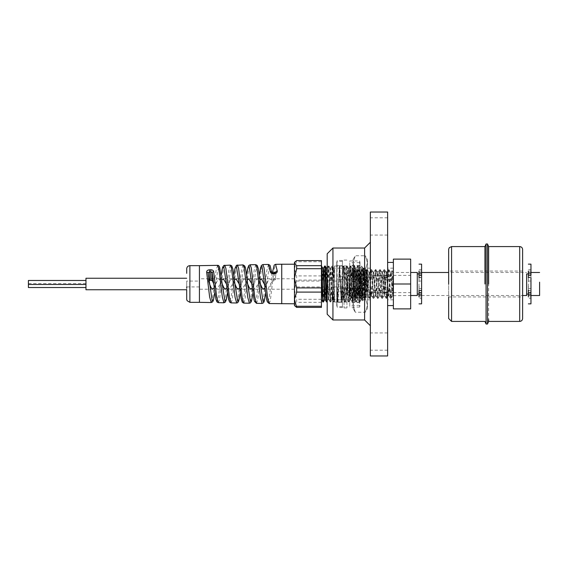 <?xml version="1.0" encoding="UTF-8"?>
<svg xmlns="http://www.w3.org/2000/svg" width="568" height="568" viewBox="0 0 568 568"><rect width="100%" height="100%" fill="white"/><g stroke="black" fill="none" stroke-linecap="round" stroke-linejoin="round"><path stroke-width="0.43" stroke-dasharray="2.84 2.13" d="M522.617 271.05L448.649 271.05L448.649 296.95L522.617 296.95L522.617 271.05L522.617 296.95M448.649 272.484L448.649 295.516L448.649 272.484L448.649 295.516L448.649 272.484L526.65 272.484M484.937 284L484.937 246.583L484.937 284M486.066 324.009L486.066 243.991M487.507 324.009L487.507 243.991M488.629 248.415L488.629 319.585M186.702 280.982L186.702 289.758L186.702 280.982M85.967 278.242L85.967 289.758M85.967 281.437L85.967 284.504L85.967 281.437M85.967 284.454L85.967 287.522L85.967 284.454M28.4 280.478L28.4 284.504M85.967 283.496L28.4 283.496L28.4 287.522M370.357 284L370.357 242.266L370.357 284M370.357 355.959L370.357 212.041M370.357 341.567L370.357 350.2L370.357 341.567M370.357 226.433L370.357 217.8L370.357 226.433M364.606 248.024L364.606 319.976M387.632 355.959L387.632 212.041M387.632 284L387.632 305.584M387.632 341.567L387.632 350.2L387.632 341.567M387.632 226.433L387.632 217.8L387.632 226.433M332.94 248.024L332.94 319.976M327.189 253.775L327.189 314.225M327.189 284L327.189 268.167L327.189 284M359.672 260.946L359.672 307.054L359.672 260.946L349.732 260.946L349.732 307.054L349.732 260.946M359.672 262.686L349.732 262.686M359.672 265.334L349.732 265.334M359.672 269.97L349.732 269.97M359.672 286.648L349.732 286.648M359.672 293.031L349.732 293.031M359.672 305.314L349.732 305.314M359.672 307.054L349.732 307.054M359.672 302.666L349.732 302.666M359.672 298.03L349.732 298.03M359.672 281.352L349.732 281.352M359.672 274.969L349.732 274.969M349.732 296.652L349.732 266.009L349.732 296.652M359.963 296.652L359.963 266.009L359.963 296.652M359.963 289.687L359.963 262.43L359.963 289.687M346.956 296.709L346.956 265.938L346.956 296.709M344.031 296.709L344.031 265.938L344.031 296.709M344.031 267.159L344.031 307.934L344.031 267.159M346.956 267.159L346.956 307.934L346.956 267.159M199.425 265.661L199.425 302.339M217.594 265.341L215.996 270.893L212.425 299.442L211.239 302.545M218.325 302.673L219.518 299.542L223.082 270.808L224.679 265.221M230.324 265.121L228.719 270.737L225.148 299.62L223.955 302.772M231.041 302.893L232.234 299.726L235.805 270.652L237.403 264.993M243.04 264.901L241.435 270.581L237.871 299.812L236.679 302.993M243.764 303.113L244.957 299.911L248.521 270.496L250.126 264.773M255.763 264.674L254.159 270.425L250.594 299.989L249.402 303.213M256.488 303.34L257.673 300.096L261.244 270.34L262.842 264.553M268.479 264.454L266.882 270.269L263.311 300.181L262.118 303.433M281.742 303.781L281.742 264.219M269.204 303.56L270.396 300.28L273.961 270.183L275.565 264.333M294.465 270.084L294.465 264.219M186.702 286.059L186.702 281.075L186.702 286.059M199.425 281.941L199.425 286.925L199.425 281.941M199.425 287.664L199.425 278.789L199.425 287.664M214.2 287.82L217.445 280.336L219.042 278.789L222.223 284L220.64 271.802L219.049 266.754L217.459 271.795L215.861 284M209.947 280.301L208.655 281.877L209.507 284M208.57 281.6L208.08 272.917L208.57 281.6M215.322 287.664L213.745 284L215.336 296.205L216.926 301.253L218.517 296.198L220.107 284L216.926 289.211L215.322 287.664M274.479 273.045L274.032 280.94L275.324 279.619L274.166 278.789L272.569 280.336L267.805 289.211L266.207 287.664L264.624 284M294.465 287.664L294.465 278.789L294.465 287.664M259.846 280.336L255.089 289.211L253.484 287.664L251.908 284M247.123 280.336L242.366 289.211L240.768 287.664L239.185 284L240.775 296.517L242.373 301.7L243.956 296.51L246.604 275.104M234.406 280.336L229.642 289.211L228.045 287.664L226.462 284L228.059 296.361L229.649 301.48L231.24 296.354L233.881 275.21M221.683 280.336L220.107 284L221.165 275.324L220.107 284M270.986 284L269.424 296.666L267.862 302.14L266.293 297.291L264.724 284.88M259.327 275.004L256.708 296.475L255.153 301.913L253.591 297.256L252.029 285.101M246.604 275.111L245.546 284M233.888 275.224L232.823 284M275.913 272.15L275.416 280.074L275.899 272.029L274.493 273.314L273.101 273.329L272.81 280.94L274.032 280.94M265.057 287.855L268.323 280.336L269.928 278.789L272.81 280.94M255.607 280.336L257.205 278.789L260.385 284L258.802 271.341L257.212 266.087L255.621 271.334L254.024 284L255.607 280.336M252.341 287.848L254.024 284L252.966 292.953L254.024 284M242.884 280.336L244.489 278.789L247.662 284L246.079 271.49L244.489 266.314L242.898 271.483L241.308 284L242.884 280.336M239.625 287.841L241.308 284L240.243 292.839L241.308 284M230.168 280.336L231.765 278.789L234.946 284L233.363 271.653L231.772 266.534L230.175 271.653L228.584 284L230.168 280.336M226.916 287.827L228.584 284L227.519 292.733L228.584 284M266.747 284L269.225 266.96L270.46 266.484L271.696 272.335L271.483 280.251M186.702 281.075L186.702 286.925L186.702 281.075L199.425 281.075M186.702 288.011L186.702 289.758L186.702 288.011M334.488 287.607L321.431 286.925L294.465 286.925L294.465 281.075L294.465 286.925L294.465 281.075L321.431 281.075L321.431 286.925L321.431 281.075L334.488 280.393L334.488 287.607L334.488 280.393M294.465 262.43L294.465 305.57M322.901 301.991L324.704 266.037M323.391 301.956L324.726 271.348M324.96 267.393L325.187 266.016M326.557 301.991L328.389 266.009L330.214 301.991L332.046 266.009L333.409 296.652L333.835 301.963L334.161 299.797L334.488 266.009L334.488 301.324C334.282 302.964 334.076 301.409 333.863 296.652L332.529 266.044L333.906 268.423L334.488 276.339L334.488 301.324M327.189 276.559L328.425 299.577L327.047 301.956L328.844 266.016L330.704 301.956L332.529 266.044M336.753 274.734L337.193 294.465L337.648 302.084L338.017 301.956L336.753 274.734L336.753 288.267L337.527 301.984L339.352 266.016L341.183 301.984L342.419 277.638L342.419 265.774L339.579 265.618L341.439 302.353L343.498 266.044L345.294 301.984L347.154 266.044L348.951 301.984L350.811 266.044L352.6 301.984L354.46 266.044L356.257 301.984L358.117 266.044L359.913 301.984L361.425 268.579L362.249 266.861L363.804 278.093L363.804 269.601C363.655 267.095 363.506 268.124 363.364 272.704C362.966 287.181 362.583 311.86 362.206 296.106L361.425 268.565M333.87 301.991L334.36 301.956M338.017 301.963L339.806 266.009L341.638 301.991L342.419 288.111L342.419 274.564M342.98 266.037L342.419 267.003L342.419 280.429L343.462 299.613L345.259 268.423L347.02 299.364L348.951 268.387L350.775 299.613L352.6 268.387L354.432 299.613L356.257 268.387L358.089 299.613L359.814 268.636L361.255 266.037L361.425 266.527L359.459 301.991L357.599 266.037L355.802 301.991L353.942 266.037L352.146 301.991L350.286 266.037L348.489 301.991L346.629 266.037L344.84 301.991L343.349 269.033L342.98 266.037L342.419 274.529L342.419 266.009L342.419 301.991L342.419 288.111L343.044 299.577L344.833 268.387L346.665 299.613L348.489 268.387L350.321 299.613L352.146 268.387L353.971 299.613L355.802 268.387L357.627 299.613L359.352 268.636L361.284 299.613L363.009 268.636L363.804 278.093M321.431 298.441L321.431 269.211M321.431 296.837L322.943 268.423M325.152 299.577L324.733 299.613L326.6 268.423M328.425 299.577L330.114 268.636L332.039 299.613L333.906 268.423M322.205 290.404L323.362 268.387L322.901 268.387M325.187 299.613L327.019 268.387L326.557 268.387M327.189 269.033L328.808 299.577L330.569 268.636L332.465 299.577L334.225 268.636L334.488 276.339M334.488 292.783L334.289 268.423M321.431 260.613L321.431 307.387M295.19 306.294L294.465 304.86L296.652 302.332L296.652 299.293L294.465 289.687L296.652 280.081L296.652 275.906L294.465 268.827L296.652 260.613M321.431 302.332L296.652 302.332M321.431 299.293L296.652 299.293M321.431 280.081L296.652 280.081M321.431 275.906L296.652 275.906M321.431 261.749L296.652 261.749M339.465 265.817L336.753 265.661L336.753 302.233L336.753 284.909L337.64 302.183L339.465 265.817L341.297 302.183L342.419 266.669L342.419 302.325L341.411 302.382M342.419 260.471L342.419 307.529L342.419 260.471L337.179 260.471L336.753 268.827L336.753 262.43L336.753 305.57L336.753 268.827L337.179 276.304L336.753 289.687L337.179 302.19L336.753 304.86L337.179 307.529L336.753 299.173L337.179 291.696L336.753 278.313L337.179 265.81L336.753 263.14L337.179 260.471M337.64 302.183L336.753 302.233L336.753 288.267M365.082 273.918L365.082 298.335L365.082 273.918M365.082 280.336L365.082 289.211L365.082 280.336M342.419 286.833L342.419 279.974L342.419 286.833M365.082 298.335L362.476 300.912L362.206 296.106M342.419 268.167L337.179 268.167M342.419 265.81L337.179 265.81M342.419 288.459L337.179 288.459M342.419 291.696L337.179 291.696M342.419 306.649L337.179 306.649M342.419 307.529L337.179 307.529M342.419 302.19L337.179 302.19M342.419 299.833L337.179 299.833M342.419 279.541L337.179 279.541M342.419 276.304L337.179 276.304M342.419 261.351L337.179 261.351M337.782 302.353L339.579 265.618M342.419 280.429L342.419 300.664L343.044 299.577M359.878 268.423L361.738 299.613L363.534 268.423M342.419 281.941L342.419 286.925L342.419 281.941M334.488 286.059L334.488 281.075L334.488 286.059M271.696 272.335L273.087 273.059M418.999 273.925L418.999 294.075L418.999 286.975L421.591 286.975L421.591 279.428L418.999 279.428L418.999 273.925L421.591 273.925L421.591 294.075L421.591 273.925M421.591 264.141L421.591 303.859M418.999 290.305L421.591 290.305L421.591 296.943L418.999 296.943L418.999 292.406L421.591 292.406L418.999 292.406L418.999 290.305M421.591 296.943L421.591 298.498L418.999 298.498L421.591 298.484L421.591 290.745L418.999 290.745M418.999 288.572L421.591 288.572L421.591 286.975M418.999 286.975L418.999 281.025L421.591 281.025M418.999 281.025L418.999 279.428M418.999 277.255L421.591 277.255L421.591 269.516L418.999 269.516L421.591 269.502L421.591 277.695L418.999 277.695L418.999 275.594L421.591 275.594M421.591 271.057L418.999 271.057L418.999 275.594M421.591 277.255L421.591 279.428M421.591 288.572L421.591 290.745M528.375 273.925L528.375 294.075L528.375 286.975L530.966 286.975L530.966 279.428L528.375 279.428L528.375 273.925L530.966 273.925L530.966 294.075L530.966 273.925M530.966 264.141L530.966 303.859M528.375 292.406L528.375 290.305L530.966 290.305L530.966 296.943L528.375 296.943L528.375 292.406L530.966 292.406M530.966 296.943L530.966 298.498L528.375 298.498L530.966 298.484L530.966 290.745L528.375 290.745M528.375 288.572L530.966 288.572L530.966 286.975M528.375 286.975L528.375 281.025L530.966 281.025M528.375 281.025L528.375 279.428M528.375 277.255L530.966 277.255L530.966 269.516L528.375 269.516L530.966 269.502L530.966 277.695L528.375 277.695L528.375 275.594L530.966 275.594M530.966 271.057L528.375 271.057L528.375 275.594M530.966 277.255L530.966 279.428M530.966 288.572L530.966 290.745M367.482 308.467L367.482 305.186L365.295 312.251L367.482 305.186L365.295 298.122L367.482 305.186L367.482 308.467L365.295 312.251L355.277 312.251L353.09 305.186L353.09 308.467L353.09 259.533L353.09 305.186L355.277 312.251L353.09 308.467M357.478 295.53L359.636 272.47L358.003 269.658L357.407 269.608L355.788 272.363L356.867 292.193L357.478 295.53L355.788 298.392L355.199 298.342L354.46 297.021C354.894 297.575 355.348 271.326 355.831 272.349L353.686 269.658L353.09 269.608C353.807 268.721 354.531 299.279 355.248 298.392C355.966 299.279 356.69 268.721 357.407 269.608C358.131 268.721 358.848 299.279 359.565 298.392C360.289 299.279 361.007 268.721 361.724 269.608C362.448 268.721 363.165 299.279 363.882 298.392C364.606 299.279 365.323 268.721 366.04 269.608C366.523 269.14 366.999 282.133 367.482 291.157C366.644 282.544 365.707 276.559 364.677 273.201L365.543 296.453C366.026 297.525 366.481 269.587 366.914 270.176L367.482 280.237L367.482 269.608L367.482 298.392L367.482 280.237L366.58 269.608C365.863 268.721 365.146 299.279 364.422 298.392C363.705 299.279 362.987 268.721 362.263 269.608C361.546 268.721 360.829 299.279 360.105 298.392C359.388 299.279 358.671 268.721 357.946 269.608C357.229 268.721 356.505 299.279 355.788 298.392C355.071 299.279 354.347 268.721 353.63 269.608L353.09 273.826L353.09 298.392L353.09 269.608C353.523 268.983 353.978 298.122 354.46 297.021L353.09 298.392M355.895 272.555L357.883 295.53L360.105 272.413L362.263 295.587L364.358 272.47L366.04 269.608L366.949 270.19L367.482 269.608M362.199 295.53L363.882 298.392L364.478 298.342L365.579 296.439L367.482 298.392M355.895 277.198L354.368 270.886C353.921 270.496 353.495 271.476 353.09 273.826L353.09 269.608M360.041 272.47L361.674 269.658L362.32 269.658L363.953 272.47L364.677 279.328M359.636 272.47L361.795 295.53L360.105 298.392L359.516 298.342L357.883 295.53M364.358 272.47L364.677 273.201M361.795 295.53L363.953 272.47M353.09 259.533L355.277 255.749L353.09 262.814L355.277 255.749L365.295 255.749L367.482 262.814L365.295 269.878L367.482 284L365.295 298.122L367.482 284L365.295 269.878L367.482 262.814L365.295 255.749L367.482 259.533L367.482 262.814L367.482 259.533M355.277 269.878L365.295 269.878L355.277 269.878L353.09 284L355.277 298.122L365.295 298.122L355.277 298.122L353.09 305.186L355.277 298.122L353.09 284L355.277 269.878L353.09 262.814L355.277 269.878M367.482 305.186L367.482 262.814L367.482 305.186M530.966 292.776L530.966 275.224M526.65 274.053L526.65 294.075M421.591 292.776L421.591 272.484M417.274 274.053L417.274 294.075M393.39 282.168L393.39 295.516L393.39 282.168M410.657 284L410.657 259.122L393.383 259.122L393.383 308.878L410.657 308.878L410.657 284L393.383 284L393.383 292.634L393.383 275.366L393.383 295.516L393.383 262.416M392.609 284L393.383 288.154C392.367 285.392 392.367 282.623 393.383 279.846L393.383 275.693L393.383 279.846C392.367 278.469 392.367 277.085 393.383 275.693C392.367 277.07 392.367 278.455 393.383 279.846L392.609 284M347.332 284L347.332 294.075L347.332 284M349.938 284L349.256 295.999L349.1 284C350.03 292.037 350.882 296.837 351.649 298.392L350.662 270.652L349.938 284M348.844 282.175L349.966 295.53L351.649 298.392L353.807 269.608L355.973 298.392L358.131 269.608L360.289 298.392L362.448 269.608L364.606 298.392L366.765 269.608L368.923 298.392L371.081 269.608L373.24 298.392L375.398 269.608L377.557 298.392L379.715 269.608L381.873 298.392L384.032 269.608L386.19 298.392L388.349 269.608L389.967 294.174L390.507 298.392L391.373 288.487L391.373 296.844C390.905 300.245 390.436 295.964 389.967 284L389.428 273.826L388.945 269.658L388.349 269.608M390.507 298.392L391.103 298.342L393.333 290.496L393.333 295.381L392.083 270.624L391.373 288.487M351.649 294.174L352.188 298.392L352.728 294.174L354.347 269.608L356.562 298.342L358.671 269.608L360.879 298.342L362.987 269.608L365.196 298.342L367.304 269.608L369.512 298.342L371.621 269.608L373.829 298.342L375.938 269.608L378.096 298.392L380.255 269.608L382.413 298.392L384.571 269.608L386.73 298.392L388.888 269.608M349.966 295.53L352.188 272.413L354.347 295.587L356.512 272.413L358.671 295.587L360.829 272.413L362.987 295.587L365.146 272.413L367.304 295.587L369.463 272.413L371.621 295.587L373.78 272.413L375.867 295.53L378.096 272.413L380.191 295.53L382.413 272.413L384.508 295.53L386.73 272.413L388.824 295.53L390.983 272.47L393.333 295.381L392.665 295.587L393.333 290.496M348.844 290.802L349.561 295.53L351.72 272.47L353.878 295.53L355.973 272.413L358.195 295.53L360.289 272.413L362.512 295.53L364.606 272.413L366.829 295.53L368.923 272.413L371.081 295.587L373.24 272.413L375.398 295.587L377.557 272.413L379.715 295.587L381.873 272.413L384.032 295.587L386.19 272.413L388.349 295.587L390.507 272.413L392.665 295.587M393.383 292.307C392.367 290.93 392.367 289.545 393.383 288.154C392.367 289.531 392.367 290.915 393.383 292.307L384.394 292.307L384.394 288.154L393.383 288.154L384.394 288.154L384.394 279.846L393.383 279.846L384.394 279.846L384.394 277.766L384.394 284L384.394 275.693L384.394 292.307M384.394 275.693L393.383 275.693M398.956 259.122L396.18 259.122L398.956 259.122M403.344 259.122L400.561 259.122L403.344 259.122M451.574 321.417L451.574 246.583M519.692 321.417L519.692 246.583M189.882 302.339L189.882 265.661M387.632 275.366L370.357 275.366L387.632 275.366M387.632 292.634L370.357 292.634L387.632 292.634M387.632 332.933L370.357 332.933M387.632 350.2L370.357 350.2M387.632 217.8L370.357 217.8M387.632 235.067L370.357 235.067M370.357 296.233L387.632 296.233M370.357 271.767L387.632 271.767M370.357 268.167L327.189 268.167M370.357 299.833L327.189 299.833M359.963 301.991L349.732 301.991M359.963 266.009L349.732 266.009M359.963 262.43L359.835 261.706M359.963 305.57L359.835 306.294M344.031 302.062L346.956 302.062M344.031 260.066L346.956 260.066M344.031 307.934L346.956 307.934M344.031 265.938L346.956 265.938M199.425 286.925L186.702 286.925M212.68 289.211L199.425 289.211M219.042 278.789L199.425 278.789M294.465 289.211L267.805 289.211M258.27 284L259.327 274.99M263.566 289.211L255.089 289.211M257.205 278.789L248.727 278.789M250.843 289.211L242.366 289.211M244.489 278.789L236.004 278.789M238.127 289.211L229.642 289.211M231.765 278.789L223.288 278.789M225.404 289.211L216.926 289.211M294.465 278.789L274.166 278.789M269.928 278.789L261.443 278.789M328.389 266.009L328.844 266.009M330.214 301.991L330.668 301.991M332.046 266.009L332.5 266.009M334.488 301.991L337.527 301.991M334.488 266.009L339.352 266.009M337.981 301.991L341.183 301.991M339.806 266.009L342.419 266.009M343.008 266.009L343.462 266.009M341.638 301.991L342.419 301.991M344.84 301.991L345.294 301.991M346.665 266.009L347.119 266.009M348.489 301.991L348.951 301.991M350.321 266.009L350.775 266.009M352.146 301.991L352.6 301.991M353.978 266.009L354.432 266.009M355.802 301.991L356.257 301.991M357.627 266.009L358.089 266.009M359.459 301.991L359.913 301.991M330.704 301.956L332.081 299.577M328.879 266.044L330.249 268.423M328.389 299.613L328.844 299.613M330.214 268.387L330.668 268.387M332.039 299.613L332.5 299.613M333.87 268.387L334.325 268.387M328.354 266.037L326.998 268.387M328.808 299.577L330.185 301.963M330.633 268.423L332.01 266.037M332.465 299.577L333.842 301.963M361.284 266.009L362.164 266.747M365.082 269.665L363.655 268.238M342.419 288.026L365.082 289.211M342.419 279.974L365.082 278.789M339.614 265.646L339.841 266.044M341.439 302.353L341.666 301.956M341.297 302.183L337.754 302.382M343.008 299.613L343.462 299.613M344.833 268.387L345.294 268.387M346.665 299.613L347.119 299.613M348.489 268.387L348.951 268.387M350.321 299.613L350.775 299.613M352.146 268.387L352.6 268.387M353.971 299.613L354.432 299.613M355.802 268.387L356.257 268.387M357.627 299.613L358.089 299.613M359.459 268.387L359.913 268.387M361.284 299.613L361.738 299.613M363.115 268.387L363.57 268.387M362.249 266.861L363.151 268.423M359.949 301.956L361.326 299.577M358.117 266.044L359.494 268.423M356.292 301.956L357.67 299.577M354.46 266.044L355.838 268.423M352.636 301.956L354.013 299.577M350.811 266.044L352.181 268.423M348.979 301.956L350.357 299.577M347.154 266.044L348.532 268.423M345.323 301.956L346.7 299.577M343.498 266.044L344.875 268.423M344.804 301.963L343.427 299.577M346.629 266.037L345.259 268.423M348.461 301.963L347.084 299.577M350.286 266.037L348.908 268.423M352.117 301.963L350.74 299.577M353.942 266.037L352.565 268.423M355.774 301.963L354.396 299.577M357.599 266.037L356.221 268.423M359.423 301.963L358.046 299.577M362.476 300.912L361.702 299.577M336.753 262.43L336.881 261.706M336.753 305.57L336.881 306.294M334.488 286.925L342.419 286.925M334.488 281.075L342.419 281.075M357.946 295.587L357.407 295.587M360.105 272.413L359.565 272.413M362.263 295.587L361.724 295.587M364.422 272.413L363.882 272.413M528.375 294.075L530.966 294.075M421.591 295.516L522.617 295.516M418.999 294.075L421.591 294.075M393.262 295.687L410.657 295.516M392.083 270.624L393.383 272.484L410.657 272.484M393.383 299.833L387.632 299.833M393.383 268.167L387.632 268.167M393.383 292.634L410.657 292.634M393.383 275.366L410.657 275.366M347.332 294.075L349.256 295.999M347.332 273.925L350.626 270.638M386.73 298.392L386.19 298.392M384.571 269.608L384.032 269.608M382.413 298.392L381.873 298.392M380.255 269.608L379.715 269.608M378.096 298.392L377.557 298.392M375.938 269.608L375.398 269.608M373.78 298.392L373.24 298.392M371.621 269.608L371.081 269.608M369.463 298.392L368.923 298.392M367.304 269.608L366.765 269.608M365.146 298.392L364.606 298.392M362.987 269.608L362.448 269.608M360.829 298.392L360.289 298.392M358.671 269.608L358.131 269.608M356.512 298.392L355.973 298.392M354.347 269.608L353.807 269.608M352.188 298.392L351.649 298.392M349.561 295.53L349.299 295.978M351.72 272.47L350.662 270.652M353.878 295.53L352.245 298.342M356.037 272.47L354.404 269.658M358.195 295.53L356.562 298.342M360.353 272.47L358.72 269.658M362.512 295.53L360.879 298.342M364.67 272.47L363.037 269.658M366.829 295.53L365.196 298.342M368.987 272.47L367.354 269.658M371.145 295.53L369.512 298.342M373.304 272.47L371.671 269.658M375.462 295.53L373.829 298.342M377.621 272.47L375.988 269.658M379.779 295.53L378.146 298.342M381.937 272.47L380.304 269.658M384.096 295.53L382.463 298.342M386.254 272.47L384.628 269.658M388.413 295.53L386.787 298.342M390.578 272.47L388.945 269.658M392.736 295.53L391.103 298.342M350.03 295.587L349.49 295.587M352.188 272.413L351.649 272.413M354.347 295.587L353.807 295.587M356.512 272.413L355.973 272.413M358.671 295.587L358.131 295.587M360.829 272.413L360.289 272.413M362.987 295.587L362.448 295.587M365.146 272.413L364.606 272.413M367.304 295.587L366.765 295.587M369.463 272.413L368.923 272.413M371.621 295.587L371.081 295.587M373.78 272.413L373.24 272.413M375.938 295.587L375.398 295.587M378.096 272.413L377.557 272.413M380.255 295.587L379.715 295.587M382.413 272.413L381.873 272.413M384.571 295.587L384.032 295.587M386.73 272.413L386.19 272.413M388.888 295.587L388.349 295.587M391.047 272.413L390.507 272.413M352.124 272.47L353.757 269.658M354.283 295.53L355.916 298.342M356.441 272.47L358.074 269.658M358.6 295.53L360.233 298.342M360.758 272.47L362.391 269.658M362.916 295.53L364.55 298.342M365.075 272.47L366.708 269.658M367.233 295.53L368.866 298.342M369.392 272.47L371.025 269.658M371.55 295.53L373.183 298.342M373.709 272.47L375.341 269.658M375.867 295.53L377.5 298.342M378.025 272.47L379.658 269.658M380.191 295.53L381.817 298.342M382.349 272.47L383.975 269.658M384.508 295.53L386.141 298.342M386.666 272.47L388.299 269.658M388.824 295.53L390.457 298.342M390.983 272.47L392.048 270.631M384.394 291.192L380.24 284L384.394 276.808"/><path stroke-width="0.85" d="M448.649 296.95L448.649 318.499L451.574 321.417L451.574 246.583L449.288 247.684L448.663 249.217L448.649 271.05M448.649 272.484L448.649 250.005L448.649 284L448.649 250.005L448.649 272.484L421.591 272.484L421.591 295.154L418.999 295.154L418.999 290.305M484.937 284L484.937 246.583L484.937 284M451.574 246.583L484.937 246.583L486.066 243.991L486.066 324.009L487.507 324.009L488.629 321.417L488.629 319.585M486.066 243.991L487.507 243.991L487.507 324.009M488.629 284L488.629 246.59L488.629 284M519.692 246.583C521.467 246.753 522.439 247.726 522.617 249.501L522.617 318.499C522.439 320.274 521.467 321.247 519.692 321.417L519.692 246.583L488.629 246.583L488.629 248.415M186.702 289.758L186.702 294.664L186.702 289.758L85.967 289.758L85.967 278.242L186.702 278.242M85.967 284.504L28.4 284.504L28.4 280.478L85.967 280.478M85.967 287.522L28.4 287.522L28.4 283.496M370.357 284L370.357 355.959L387.632 355.959L387.632 212.041L370.357 212.041L370.357 284M332.94 319.976L332.94 248.024L327.189 253.775L327.189 314.225L332.94 319.976L364.606 319.976L364.606 248.024L370.357 242.266M189.882 265.661L199.425 265.661L199.425 302.339L189.882 302.339L189.882 265.661C188.114 265.803 187.057 266.747 186.723 268.494L186.702 273.336M199.425 302.339L211.239 302.545L209.635 297.029L206.66 272.271C206.61 270.801 207.547 269.985 209.471 269.807L210.863 269.793C212.475 269.857 213.405 270.474 213.667 271.639L216.72 297.114L218.325 302.673L223.955 302.772L222.358 297.185L218.786 268.472L217.594 265.341L199.425 265.661M224.679 265.221L225.872 268.359L229.444 297.27L231.041 302.893L236.679 302.993L235.074 297.341L231.51 268.281L230.317 265.121L223.835 265.469L222.691 267.152L222.003 269.942L221.165 275.324L222.493 267.961L223.82 267.223L226.462 284L223.288 278.789L221.854 280.031M237.403 264.993L238.595 268.181L242.16 297.426L243.764 303.113L249.402 303.213L247.797 297.497L244.233 268.103L243.04 264.901L236.437 265.327L234.911 268.806L233.881 275.21M250.126 264.773L251.312 267.989L254.883 297.582L256.48 303.34L262.118 303.433L260.52 297.653L256.949 267.911L255.756 264.674L250.126 264.773L248.741 265.512L247.563 268.969L246.604 275.104M259.327 274.99L261.294 265.533L262.842 264.553L264.035 267.812L267.606 297.738L269.204 303.56L294.465 303.781L294.465 286.925M275.565 264.333L277.283 270.971C277.319 272.505 276.382 273.421 274.472 273.719L274.479 273.045L275.899 272.029L272.313 272.903L274.188 265.064L275.565 264.333L281.742 264.219L281.742 303.781M274.472 273.719L273.073 273.733C271.461 273.577 270.524 272.853 270.269 271.561L268.479 264.454L262.842 264.553M281.742 264.219L294.465 264.219L294.465 303.781M209.471 269.807L209.947 280.301L211.168 280.301L210.884 271.866L209.493 271.887L208.094 273.045L209.507 284L211.083 287.664L212.68 289.211L214.2 287.82M212.496 280.997L212.29 272.704L213.745 284L212.496 280.997L211.168 280.301M223.955 302.772L225.382 302.055L226.376 299.528L227.519 292.733L226.199 300.046L224.878 300.756L222.223 284L223.806 287.664L225.404 289.211L226.916 287.827M264.724 284.88L261.443 278.789L260.03 280.01M252.029 285.101L251.908 284L248.727 278.789L247.279 280.059M233.888 275.224L235.216 267.755L236.536 267.01L239.185 284L236.004 278.789L234.584 280.031M269.204 303.56L267.294 301.814L266.704 299.599L261.983 266.577L260.655 267.343L259.327 275.004M256.488 303.34L254.492 301.367L254.052 299.734L249.26 266.797L247.932 267.549L246.604 275.111M226.462 284L228.627 299.421L229.571 302.041L231.041 302.893M262.118 303.433L263.46 302.815L264.106 301.629L265.682 293.067L264.361 300.664L263.041 301.402L260.385 284L261.969 287.664L263.566 289.211L265.057 287.855M249.402 303.213L250.516 302.815L251.454 301.232L252.966 292.953L251.638 300.458L250.318 301.189L247.662 284L249.245 287.664L250.843 289.211L252.341 287.848M236.679 302.993L237.559 302.758L238.539 301.523L240.243 292.839L238.922 300.252L237.594 300.976L234.946 284L236.522 287.664L238.127 289.211L239.625 287.841M208.094 273.045A1.413 0.895 171.2 0 0 208.087 272.952L212.155 300.543L213.476 299.84L214.803 292.612L213.298 300.593L212.666 301.835L211.239 302.545M186.702 286.925L186.702 288.011L186.702 286.925M294.465 281.075L294.465 270.084M294.465 305.57L294.465 262.43L295.19 261.706L294.465 263.14L296.652 265.668L296.652 268.707L294.465 278.313L296.652 287.919L296.652 292.094L294.465 299.173L296.652 307.387L294.465 305.57M321.431 299.506L321.431 266.009L322.873 301.963L323.391 301.956L324.768 299.577M321.431 266.009L322.943 268.423L323.256 271.163L324.172 292.889L324.626 299.364L325.187 299.613M321.431 266.293C321.921 262.345 322.418 285.399 322.901 296.652L323.362 301.984M324.704 266.037L326.103 296.652L326.529 301.963L327.189 301.722M324.726 271.348L324.96 267.393M324.733 266.009L325.223 266.044L325.542 269.211L327.019 301.984M325.223 266.044L326.6 268.423L327.189 276.559M322.873 301.963L321.495 299.577L321.431 298.441M321.431 299.613L322.205 290.404M322.901 268.387L323.362 268.387L323.717 271.163L325.088 299.364L326.529 301.963M326.557 268.387L327.189 269.033M296.652 307.387L321.431 307.387L321.431 260.613L296.652 260.613L295.19 261.706M321.431 265.668L296.652 265.668M321.431 268.707L296.652 268.707M321.431 287.919L296.652 287.919M321.431 292.094L296.652 292.094M321.431 306.251L296.652 306.251M213.667 271.639A1.413 0.937 -9 0 0 212.29 272.704L210.884 271.866L210.863 269.793M208.08 272.917L208.087 272.952A1.413 0.895 171.2 0 0 206.66 272.271M277.283 270.971A1.413 0.93 171.6 0 0 275.899 272.029M273.073 273.733L273.087 273.059L271.689 272.257A1.413 0.895 -8.2 0 1 271.696 272.335M270.269 271.561A1.413 0.895 -8.2 0 1 271.689 272.257L270.034 265.348L268.479 264.454M418.999 277.695L418.999 271.057M418.999 272.846L421.591 272.846L421.591 275.224L418.999 275.224M418.999 296.943L418.999 295.154M421.591 272.846L421.591 264.141L418.999 264.141M418.999 303.859L421.591 303.859L421.591 295.154M418.999 292.776L421.591 292.776L421.591 290.305M421.591 277.695L421.591 275.224M528.375 296.943L528.375 290.305M530.966 277.695L530.966 295.154L528.375 295.154M528.375 277.695L528.375 271.057M528.375 272.846L530.966 272.846L530.966 275.224L528.375 275.224M530.966 272.846L530.966 264.141L528.375 264.141M528.375 303.859L530.966 303.859L530.966 295.154M528.375 292.776L530.966 292.776L530.966 290.305M539.6 282.168L539.6 295.516L539.6 282.168M522.617 295.516L526.65 295.516L526.65 274.053M526.65 295.516L526.65 294.075L528.375 294.075M410.657 272.484L417.274 272.484L417.274 274.053M417.274 272.484L417.274 295.516L417.274 294.075L418.999 294.075M410.657 284L410.657 259.122L393.383 259.122L393.383 284L410.657 284L410.657 308.878L393.383 308.878L393.383 262.416L387.632 262.416M393.383 305.584L387.632 305.584L387.632 284M486.066 324.009L484.937 321.417L451.574 321.417M519.692 321.417L488.629 321.417M487.507 243.991L488.629 246.583M364.606 319.976L370.357 325.734M332.94 248.024L364.606 248.024M189.882 302.339L187.099 300.692C186.503 298.164 186.758 302.07 186.702 294.664M323.327 268.423L324.697 266.037M239.185 284L241.151 298.676L242.33 302.318L243.764 303.113M213.745 284L215.897 299.18L216.919 301.913L218.325 302.673M274.479 273.045L273.087 273.059M222.223 284L219.674 267.351C219.163 265.909 218.474 265.242 217.594 265.341M234.946 284L232.887 269.033L231.744 265.831L230.317 265.121M247.662 284C246.519 273.726 245.66 268.018 245.099 266.882L244.659 265.895L243.04 264.901M260.385 284L258.305 268.55L257.197 265.412L255.756 264.674M530.966 295.516L539.6 295.516M530.966 272.484L539.6 272.484M526.65 273.925L528.375 273.925M417.274 273.925L418.999 273.925M410.657 295.516L417.274 295.516"/></g></svg>
